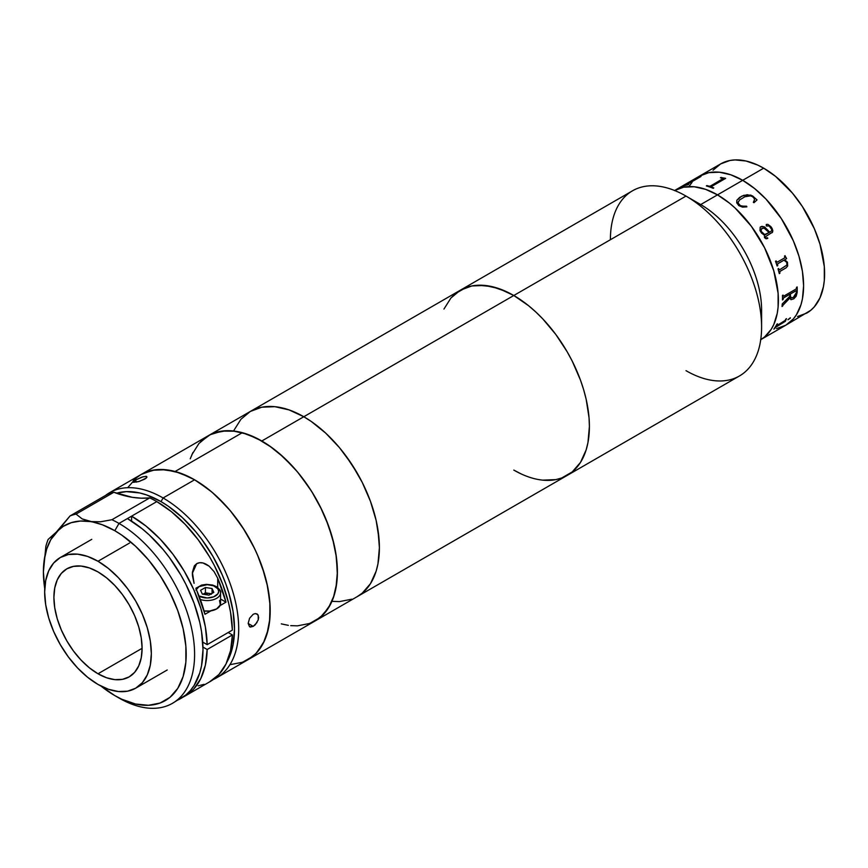 <?xml version="1.0" encoding="UTF-8"?>
<svg xmlns="http://www.w3.org/2000/svg" width="868" height="868" viewBox="0 0 868 868"><rect width="100%" height="100%" fill="white"/><g stroke="black" fill="none" stroke-linecap="round" stroke-linejoin="round"><path stroke-width="1.3" d="M513.802 470.087L521.212 473.95L513.802 470.087A106.916 61.726 60 0 0 567.26 475.382L561.759 477.964L572.24 471.91L580.475 462.438L586.15 449.895L587.951 442.626L589.405 426.438L589.036 417.671L586.15 399.215L583.643 389.71L580.475 380.13L572.24 361.153L567.26 351.931L555.802 334.451L542.728 318.838L535.74 311.927L528.547 305.688L513.802 295.5L528.547 305.688L535.74 311.927L542.728 318.838L555.802 334.451L567.26 351.931L572.24 361.153L580.475 380.13L583.643 389.71L586.15 399.215L589.036 417.671L589.405 426.438L587.951 442.626L586.15 449.895L580.475 462.438L572.24 471.91L567.26 475.382A106.916 61.726 -120 0 0 583.643 389.71A106.916 61.726 -120 0 0 513.802 295.5A106.916 61.726 -120 0 0 460.344 290.205A106.916 61.726 60 0 1 513.802 295.5L499.046 288.653L484.865 285.442L471.801 285.963L460.344 290.205L450.937 297.995L443.949 309.062L450.937 297.995L455.364 293.666L465.845 287.623L471.801 285.963L478.159 285.225L491.852 286.581L506.391 291.637L513.802 295.5L686.002 196.081L513.802 295.5A106.916 61.726 60 0 1 583.643 389.71A106.916 61.726 60 0 1 567.26 475.382L739.46 375.963A106.916 61.726 -120 0 0 755.844 290.292A106.916 61.726 -120 0 0 686.002 196.081L700.704 204.566L686.002 196.081A106.916 61.726 60 0 1 761.605 327.019L761.605 310.05A86.127 49.726 -120 0 0 700.704 204.566L717.5 194.866A86.127 49.726 60 0 1 773.713 270.599A86.127 49.726 60 0 1 760.737 339.67A86.127 49.726 -120 0 0 773.713 270.599A86.127 49.726 -120 0 0 717.5 194.866L700.704 204.566A86.127 49.726 60 0 1 761.203 317.84M761.605 327.019A106.916 61.726 60 0 1 686.002 370.669M561.759 477.964L555.802 479.624L542.728 480.145L555.802 479.624L561.759 477.964M610.399 239.72A106.916 61.726 60 0 1 686.002 196.081A106.916 61.726 -120 0 0 632.544 190.786L250.342 411.443L240.946 419.244L233.959 430.3L240.946 419.244L250.342 411.443A106.916 61.726 60 0 1 303.8 416.738L261.8 440.987A106.916 61.726 60 0 1 331.641 535.198A106.916 61.726 60 0 1 315.258 620.87A106.916 61.726 -120 0 0 327.29 522.482A106.916 61.726 -120 0 0 242.313 432.687L175.108 471.487A106.916 61.726 60 0 1 260.096 561.281A106.916 61.726 60 0 1 248.053 659.669A106.916 61.726 -120 0 0 264.447 573.998A106.916 61.726 -120 0 0 194.595 479.787L163.097 497.972A106.916 61.726 60 0 1 232.949 592.182A106.916 61.726 60 0 1 216.555 677.854A106.916 61.726 60 0 1 213.311 679.514A106.916 61.726 -120 0 0 233.763 595.047A106.916 61.726 -120 0 0 163.097 497.972L161.003 501.606A103.943 60.011 60 0 1 226.808 662.273L231.333 651.727L233.091 644.653L234.501 628.909L233.091 611.539L228.902 593.202L225.821 583.893L222.11 574.605L212.975 556.475L201.832 539.484L195.647 531.628L182.334 517.578L168.208 506.174L161.003 501.606L163.097 497.972A106.916 61.726 -120 0 0 105.505 495.465A106.916 61.726 60 0 1 109.639 492.677A106.916 61.726 60 0 1 163.097 497.972L194.595 479.787L179.85 472.941L165.669 469.729L152.594 470.25L141.148 474.492A106.916 61.726 60 0 1 175.108 471.487L189.734 477.15L197.155 481.306L211.846 492.037L225.875 505.653L232.472 513.389L244.505 530.315L254.628 548.663L258.838 558.146L262.44 567.715L267.648 586.746L270.046 605.018L269.547 621.835L268.212 629.484L263.427 642.928L256.006 653.452L247.998 659.702M797.529 316.516L806.763 313.098A86.127 49.726 -120 0 0 819.967 244.082A86.127 49.726 -120 0 0 763.699 168.186A86.127 49.726 -120 0 0 720.635 163.922L674.436 190.602L683.669 187.184L694.194 186.761L705.619 189.354L717.5 194.866A86.127 49.726 -120 0 0 674.61 190.493A86.127 49.726 60 0 1 717.5 194.866L729.38 203.079L735.174 208.103L751.33 226.244L764.578 247.749L773.768 270.762L778.108 293.286L778.108 307.066L777.229 313.391L773.768 324.578L771.207 329.341L764.578 336.979L760.563 339.768L785.768 325.229A86.127 49.726 -120 0 0 798.961 256.212A86.127 49.726 -120 0 0 742.704 180.316A86.127 49.726 60 0 1 798.961 256.212A86.127 49.726 60 0 1 785.768 325.229L793.341 318.936L796.412 314.791L800.98 304.701L802.433 298.842L803.605 285.8L802.433 271.402L798.961 256.212L793.341 240.805L781.33 218.584L766.01 199.119L754.585 188.53L742.704 180.316L763.699 168.186L717.5 194.866L742.704 180.316L730.823 174.804L719.398 172.211L708.863 172.634L699.641 176.052A86.127 49.726 60 0 1 742.704 180.316A86.127 49.726 -120 0 0 699.641 176.052L695.626 178.841M776.534 328.636L785.768 325.229L810.777 310.299L814.336 306.816L819.967 297.908L823.428 286.711L824.307 280.397L824.307 266.606L819.967 244.082L814.336 228.675L802.336 206.454L792.408 193.065L775.58 176.399L763.699 168.186L757.731 165.083L746.024 161.014L734.99 159.918L729.869 160.504L720.635 163.922L713.062 170.204M772.097 232.722L772.52 232.157A59.393 34.297 60 0 1 772.553 232.136L765.218 236.877L765.847 238.19L767.54 237.778A86.127 49.726 60 0 1 767.822 238.277L766.108 238.808L764.48 237.637L764.426 235.239L761.486 233.004L759.999 230.573L760.194 227.177L761.865 226.353L764.534 226.884L769.732 232.168L771.522 230.899L771.782 229.564L769.156 225.951L766.401 225.995L766.227 224.617L767.963 224.389L771.63 227.6L772.824 230.66L772.553 232.136M777.12 265.966L777.695 265.641A86.062 49.693 -120 0 0 777.511 265.076L777.728 263.763L783.782 260.248A59.393 34.297 60 0 1 783.804 260.259L777.761 263.763L777.554 265.076A86.127 49.726 60 0 1 777.739 265.641L777.12 265.988A86.127 49.726 -120 0 0 775.515 261.246L776.122 260.899A86.127 49.726 60 0 1 776.328 261.463L777.359 262.093L784.553 257.937L784.846 257.036A86.127 49.726 -120 0 0 784.498 256.06L785.106 255.713A86.127 49.726 60 0 1 785.399 256.527L786.538 258.404A86.127 49.726 60 0 1 786.614 258.631L784.694 259.749L787.471 262.212L787.656 266.031L786.213 267.767L780.017 271.402L779.757 272.693A86.127 49.726 60 0 1 779.898 273.246L779.29 273.604A86.127 49.726 -120 0 0 778.01 268.885L778.618 268.537A86.127 49.726 60 0 1 778.78 269.091L779.594 269.796L786.864 265.087L786.799 262.429L784.281 260.4M777.023 325.543L785.084 320.476A86.127 49.726 -120 0 0 785.887 319.012L786.495 318.654A86.127 49.726 60 0 1 786.126 319.359L785.453 321.171A86.127 49.726 60 0 1 785.377 321.301L775.395 327.431A86.127 49.726 60 0 1 774.462 328.755L773.855 329.102A86.127 49.726 -120 0 0 776.903 324.198L777.511 323.84A86.127 49.726 60 0 1 776.708 325.316L777.023 325.543M790.39 318.057L787.96 319.771L790.39 318.057M790.9 299.655L793.71 298.842L790.943 299.688L789.837 297.887L782.697 305.579A86.127 49.726 60 0 1 782.632 306.122L782.025 306.48A86.127 49.726 -120 0 0 782.274 303.919L789.804 296.314A86.127 49.726 -120 0 0 789.847 294.285L783.63 297.876L783.099 299.015A86.127 49.726 60 0 1 783.088 299.569L782.469 299.927A86.127 49.726 -120 0 0 782.459 295.435L783.066 295.087A86.127 49.726 60 0 1 783.088 295.662L783.782 296.129L796.054 289.033L796.564 287.883A86.127 49.726 -120 0 0 796.542 287.308L797.16 286.95A86.127 49.726 60 0 1 797.139 292.57L796.173 296.248L793.753 298.874L796.13 296.227L797.095 292.549A86.062 49.693 -120 0 0 797.117 286.972M738.918 205.683L736.726 202.83L736.823 200.291L739.644 197.372L743.811 195.289L750.896 195.126L757.048 199.879L754.01 202.689L753.348 202.298L754.466 199.803L754.173 198.392L752.589 196.656L750.451 195.864L744.831 196.765L739.503 200.031L737.941 202.895L740.871 206.117L746.61 206.193L746.838 206.834L742.585 207.137L738.918 205.683M692.067 182.334L688.986 186.479M700.877 176.54L698.794 177.256M790.455 293.926A86.127 49.726 60 0 1 790.423 295.999L791.16 297.93L793.341 297.42L795.674 295.25L796.553 292.266A86.127 49.726 -120 0 0 796.574 291.236L796.054 290.704L790.455 293.926M796.553 292.266L793.341 297.42L791.052 297.865L790.379 295.966L791.052 297.865M782.025 306.426L782.589 306.1A86.062 49.693 -120 0 0 782.654 305.547L789.826 298.147M782.48 299.872L783.044 299.547A86.062 49.693 -120 0 0 783.055 298.983L783.576 297.865L789.804 294.252A86.062 49.693 60 0 1 789.804 294.306M783.457 296.227L783.044 295.641A86.062 49.693 -120 0 0 783.034 295.109M790.52 297.181L790.379 295.966A86.062 49.693 -120 0 0 790.412 293.905L796.379 290.704M782.469 299.927A86.127 49.726 -120 0 0 782.459 295.435M757.037 199.911L752.556 195.929L747.218 194.725L741.565 196.255L736.823 200.334M753.75 201.767L753.337 202.342M754.455 199.846L754.086 201.159M746.827 206.866L746.599 206.226L742.845 206.66L739.959 205.683L738.31 204.056L738.125 201.864M738.505 205.336L746.838 206.834M713.149 188.302A86.127 49.726 -120 0 0 706.346 185.936L706.953 185.578A86.127 49.726 60 0 1 708.95 186.175L710.263 186.132L722.534 179.047L722.404 178.385A86.127 49.726 -120 0 0 720.429 177.799L721.048 177.441A86.127 49.726 60 0 1 722.013 177.723L725.464 178.298A86.127 49.726 60 0 1 725.637 178.363L711.619 186.457L711.727 187.141A86.127 49.726 60 0 1 713.756 187.944L713.149 188.302L713.756 187.944A86.127 49.726 -120 0 0 711.727 187.141L711.337 186.804M725.583 178.396A86.062 49.693 -120 0 0 725.474 178.352L722.024 177.777A86.062 49.693 -120 0 0 721.058 177.495L720.494 177.821M713.713 187.976A86.062 49.693 -120 0 0 711.738 187.195A86.062 49.693 60 0 1 713.713 187.976M722.86 178.71L710.425 186.099L708.961 186.229A86.062 49.693 -120 0 0 706.964 185.633L706.411 185.947M686.979 184.548L686.957 184.775A86.127 49.726 60 0 1 688.649 184.407L688.042 184.765A86.127 49.726 -120 0 0 682.476 186.338L683.083 185.991A86.127 49.726 60 0 1 684.689 185.416L698.143 177.647A86.127 49.726 -120 0 0 696.559 178.211L697.178 177.853A86.127 49.726 60 0 1 697.948 177.56L700.856 176.486A86.127 49.726 60 0 1 701.008 176.454L686.979 184.548L701.008 176.454M698.588 177.398L697.97 177.614A86.062 49.693 -120 0 0 697.199 177.907L696.917 178.07M688.498 184.493A86.062 49.693 -120 0 0 686.979 184.83L686.762 184.754M698.382 177.625L684.711 185.47A86.062 49.693 -120 0 0 683.116 186.045L682.823 186.208M688.042 184.765A86.127 49.726 -120 0 0 682.476 186.338M779.334 269.829L778.748 269.091A86.062 49.693 -120 0 0 778.585 268.548L778.01 268.885M777.131 262.179L776.285 261.463A86.062 49.693 -120 0 0 776.09 260.91M779.28 273.572L779.865 273.246A86.062 49.693 -120 0 0 779.724 272.682L779.974 271.402L786.169 267.756L787.612 266.031L787.428 262.212L784.65 259.749L786.571 258.631A86.062 49.693 -120 0 0 786.495 258.404L785.366 256.527A86.062 49.693 -120 0 0 785.073 255.724M787.927 319.728L790.314 317.764M773.941 328.994L774.43 328.701A86.062 49.693 -120 0 0 775.352 327.388L785.334 321.258A86.062 49.693 -120 0 0 785.421 321.127L786.082 319.315A86.062 49.693 -120 0 0 786.408 318.708M776.708 325.63L776.676 325.272A86.062 49.693 -120 0 0 777.424 323.894M769.091 232.548L764.502 234.62L761.171 231.344L765.034 234.892L769.124 232.526L764.003 228.067L761.366 228.913L761.193 231.322L760.921 229.792L762.028 228.317M769.71 232.19L764.502 226.906L760.672 226.787M772.52 232.157L772.379 229.098L770.903 226.635L767.93 224.411L766.498 224.421M766.422 238.233L765.196 236.899M767.334 238.526L767.8 238.288A86.062 49.693 -120 0 0 767.518 237.789M133.195 480.709L137.817 476.662M142.981 473.505L154.743 469.892L161.231 469.479L175.108 471.487L242.313 432.687L235.239 431.212L221.948 431.092L210.175 434.705L200.399 441.91M246.219 660.656L240.555 662.924M192.967 452.434L190.233 458.825M281.286 623.875L288.36 625.351M307.76 624.125L313.424 621.857M315.203 620.902L323.211 614.653L330.632 604.128L333.366 597.748L336.741 583.036L337.359 574.855L336.404 557.223L332.585 538.486L326.042 519.346L321.822 509.863L311.71 491.527L299.666 474.59L293.069 466.854L279.04 453.237L271.749 447.487L256.939 438.362L242.313 432.687A106.916 61.726 -120 0 0 208.342 435.693A106.916 61.726 60 0 1 261.8 440.987L303.8 416.738L289.055 409.902L274.874 406.68L261.8 407.2L250.342 411.443L261.8 407.2L274.874 406.68L289.055 409.902L303.8 416.738A106.916 61.726 -120 0 0 250.342 411.443L208.342 435.693L213.843 433.11L226.157 430.723L232.874 430.929L247.054 434.152L261.8 440.987L269.21 445.685L283.749 457.414L297.442 471.866L309.757 488.489L315.258 497.418L320.238 506.641L328.473 525.628L334.147 544.713L335.949 554.055L337.402 571.925L335.949 588.124L334.147 595.394L328.473 607.925L320.238 617.398L309.757 623.452L297.442 625.85L290.726 625.633M257.026 622.519L253.217 626.381L248.15 623.452L249.593 618.233L253.217 614.262L255.257 613.578L257.026 613.947L258.219 615.293L258.219 619.926L255.257 624.776L253.217 626.381L250.353 627.076M249.604 626.805L248.15 623.463L253.217 626.381L249.593 626.805L248.15 623.463L249.593 618.233L253.217 614.262L255.257 613.578L257.709 614.501L258.653 617.398L258.219 619.926M146.291 478.018L139.553 481.328L133.422 482.348L135.549 479.993L143.122 476.749L146.605 476.434L146.291 478.018L144.641 479.179L138.186 481.718L133.14 482.174L135.549 479.993L136.374 482.141L135.549 479.993L141.864 477.129L146.041 476.315L146.974 477.042L146.291 478.018M230.237 664.638L242.563 662.251L253.044 656.197L257.46 651.868L264.447 640.812L266.943 634.183L269.839 619.068L269.839 601.958L266.943 583.502L264.447 573.998L257.46 554.869L253.044 545.44L242.563 527.288L230.237 510.666L216.544 496.214L209.351 489.975L194.595 479.787A106.916 61.726 -120 0 0 141.148 474.492L136.157 477.964L127.922 487.436M116.486 493.241L126.348 491.624L139.661 492.948L146.659 494.955L161.003 501.606A103.943 60.011 60 0 0 116.486 493.241M97.997 673.774A62.366 36.011 60 0 1 57.255 618.819A62.366 36.011 60 0 1 66.814 568.844A62.366 36.011 60 0 1 97.997 571.925L89.393 567.943L81.125 566.066L73.498 566.37L66.814 568.844L61.335 573.39L57.255 579.846L54.749 587.94L53.903 597.39L54.749 607.817L57.255 618.819L61.335 629.973L66.814 640.855L73.498 651.043L81.125 660.157L89.393 667.828L97.997 673.774L106.601 677.767L114.88 679.644L122.496 679.34L129.18 676.866L134.67 672.309L138.739 665.865L141.256 657.76L142.102 648.309L97.997 673.774L142.102 648.309L141.256 637.893L138.739 626.891L134.67 615.727L129.18 604.844L122.496 594.656L114.88 585.553L106.601 577.871L97.997 571.925A62.366 36.011 60 0 1 138.739 626.891A62.366 36.011 60 0 1 129.18 676.866A62.366 36.011 60 0 1 97.997 673.774M129.495 543.075L97.997 561.26A75.429 43.552 60 0 1 147.278 627.727A75.429 43.552 60 0 1 135.712 688.183A75.429 43.552 60 0 1 97.997 684.44A75.429 43.552 60 0 1 48.716 617.973A75.429 43.552 60 0 1 60.283 557.527A75.429 43.552 60 0 1 97.997 561.26L129.495 543.075M97.997 684.44L87.592 677.246L77.588 667.969L68.366 656.957L60.283 644.631L53.653 631.459L48.716 617.973L45.689 604.66L44.659 592.052L45.689 580.627L48.716 570.829L53.653 563.028L60.283 557.527L68.366 554.533L77.588 554.164L87.592 556.431L97.997 561.26L108.402 568.453L118.417 577.73L127.639 588.743L135.712 601.079L142.352 614.24L147.278 627.727L150.316 641.04L151.336 653.647L150.316 665.072L147.278 674.87L142.352 682.671L135.712 688.183L127.639 691.167L118.417 691.536L108.402 689.268L97.997 684.44M176.497 700.606A106.916 61.726 -120 0 0 180.859 698.469A106.916 61.726 -120 0 0 197.242 612.797A106.916 61.726 -120 0 0 127.401 518.576L119.003 523.426A106.916 61.726 60 0 1 188.844 617.647A106.916 61.726 60 0 1 172.461 703.319A106.916 61.726 60 0 1 119.003 698.024A106.916 61.726 -120 0 0 194.595 654.374A106.916 61.726 -120 0 0 119.003 523.426L156.804 501.606A106.916 61.726 -120 0 0 149.719 497.906L111.918 519.726A106.916 61.726 60 0 1 119.003 523.426L114.804 530.706A100.97 58.297 60 0 1 186.197 654.374A100.97 58.297 60 0 1 114.804 695.593L119.003 698.024L114.804 695.593A100.97 58.297 60 0 1 101.013 686.078L114.804 695.593L121.802 699.239L135.527 704.013L148.461 705.293L160.092 703.037L169.998 697.319L177.766 688.367L183.126 676.53L185.861 662.251L185.861 646.096L183.126 628.671L177.766 610.638L169.998 592.714L160.092 575.571L148.461 559.871L135.527 546.222L121.802 535.144L114.804 530.706L119.003 523.426A106.916 61.726 -120 0 0 111.918 519.726L100.569 521.787L90.38 521.581A100.97 58.297 60 0 1 114.804 530.706L102.402 524.804L82.178 518.912L76.048 514.095L113.838 492.264A148.493 85.737 -120 0 0 149.719 497.906L111.918 519.726L100.569 521.787L90.38 521.581L82.178 518.912L76.048 514.095A106.916 61.726 -120 0 0 70.026 515.95L56.311 532.095L48.131 539.419A106.916 61.726 -120 0 0 45.852 546.449L43.4 571.925A100.97 58.297 60 0 1 56.311 532.095L63.223 526.366L71.339 522.644L80.453 521.039L90.38 521.581A100.97 58.297 60 0 0 56.311 532.095L50.886 537.433M209.513 681.912L218.92 674.523L226.027 663.955L230.562 650.599L232.374 634.953L207.17 649.503A106.916 61.726 60 0 1 185.058 696.038A106.916 61.726 60 0 1 182.92 697.188L189.278 693.185L193.716 689.073L200.823 678.505L205.369 665.148L207.17 649.503L232.374 634.953L228.175 632.533L232.374 634.953A106.916 61.726 -120 0 1 210.262 681.489L185.058 696.038M172.461 703.319L185.839 694.997L190.255 690.668L194.074 685.525L199.748 672.982L201.55 665.713L203.003 649.524L201.55 631.654L199.748 622.302L194.074 603.217L185.839 584.24L180.859 575.017L169.401 557.538L163.043 549.466L149.35 535.014L142.146 528.775L127.401 518.576L131.6 516.156L131.6 521.136L131.6 516.156L156.804 501.606L171.289 511.588L185.242 524.446L198.143 539.69L209.513 556.757L214.483 565.773L222.783 584.381L228.631 603.151L230.562 612.385L232.374 630.103L207.17 644.653L232.374 630.103A106.916 61.726 -120 0 0 156.804 501.606A106.916 61.726 -120 0 0 149.719 497.906L141.234 498.178L132.381 497.331L113.838 492.264A106.916 61.726 -120 0 0 107.827 494.12L70.026 515.95L50.767 539.712L46.709 549.043L44.235 559.871L43.4 571.958L44.745 588.634A100.97 58.297 60 0 1 43.4 571.925L45.852 546.449A106.916 61.726 60 0 1 48.131 539.419L48.38 539.278M207.17 644.653L202.732 642.103L207.17 644.653L205.369 626.935L200.823 608.338L193.716 589.567L184.309 571.307L172.949 554.24L160.048 538.995L146.095 526.138L131.6 516.156A106.916 61.726 60 0 1 207.17 644.653M202.971 647.083L207.17 649.503L202.971 647.083M217.705 578.229L217.705 587.517L217.705 578.229L225.973 602.164L220.57 599.039L225.973 602.164L220.038 605.593L225.973 602.164A106.916 61.726 60 0 0 217.705 578.229L214.103 571.665L217.705 578.229M209.166 566.207L214.103 571.665L209.166 566.207C204.349 562.572 200.183 561.737 196.656 563.701L199.651 562.724L202.949 562.963L209.166 566.207M192.49 575.94L192.349 573.368L196.656 563.701L194.356 565.827L192.381 572.262L194.074 583.307L192.49 575.94M196.7 590.359L204.978 614.294A106.916 61.726 -120 0 0 196.7 590.359M210.913 610.866L204.978 614.294L210.913 610.866M198.143 685.861L204.045 684.331M113.838 492.264A106.916 61.726 -120 0 0 107.827 494.12L70.026 515.95A106.916 61.726 60 0 1 76.048 514.095L113.838 492.264M213.821 592.356L212.052 588.526L212.052 593.376L212.052 588.526L205.423 587.506L200.573 590.305L202.352 594.124L208.971 595.155L213.821 592.356L212.052 588.526L205.423 587.506L205.423 592.833L203.014 594.233L208.732 593.354L211.401 594.233M196.244 589.285A11.512 6.64 180 0 1 215.34 586.627A1.855 1.074 -60 0 1 216.262 586.54A1.855 1.074 120 0 0 215.34 586.627A11.512 6.64 180 0 1 215.34 596.023A11.512 6.64 180 0 1 199.065 596.023L199.022 596.001M219.55 600.504L220.309 604.953L216.653 608.902L209.806 611.018L204.067 610.953A13.367 7.714 0 0 0 220.57 603.455L220.57 592.844C221.329 591.531 219.897 589.426 216.262 586.54A1.855 1.074 -60 0 1 216.653 587.386A13.367 7.714 180 0 1 220.57 592.844A13.367 7.714 180 0 1 213.788 599.56A13.367 7.714 180 0 1 200.324 599.462A13.367 7.714 0 0 0 220.439 593.875M208.971 595.155L202.352 594.124L200.573 590.305L205.423 587.506L205.423 592.833L211.391 593.755M195.908 590.034L199.065 586.627L207.202 584.685L213.593 585.802L217.835 588.786L218.703 591.325L217.835 593.875L213.593 596.848L207.202 597.976L199.065 596.023M567.26 475.382L357.258 596.62A106.916 61.726 -120 0 0 373.641 510.948A106.916 61.726 -120 0 0 303.8 416.738A106.916 61.726 60 0 1 373.641 510.948A106.916 61.726 60 0 1 357.258 596.62L362.238 593.148L370.473 583.676L376.148 571.144L377.949 563.875L379.403 547.675L379.034 538.909L376.148 520.464L373.641 510.948L370.473 501.379L362.238 482.391L357.258 473.168L345.8 455.7L339.442 447.617L325.75 433.165L311.211 421.436L303.8 416.738L513.802 295.5L303.8 416.738L311.211 421.436L325.75 433.165L339.442 447.617L351.757 464.239L362.238 482.391L370.473 501.379L376.148 520.464L377.949 529.816L379.403 547.675L377.949 563.875L376.148 571.144L370.473 583.676L362.238 593.148L357.258 596.62L216.555 677.854M332.726 601.383L339.442 601.6L351.757 599.202L339.442 601.6L332.726 601.383M191.958 454.55L198.946 443.494L208.342 435.693L109.639 492.677M686.002 196.081L700.704 204.566M167.22 669.987L135.712 688.183M91.78 539.332L60.283 557.527M216.262 586.54L212.541 585.021L206.367 584.359L201.636 585.086L195.843 588.287"/></g></svg>
